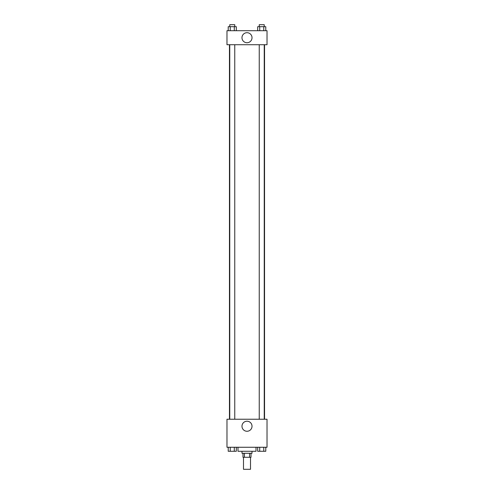 <?xml version="1.0" encoding="UTF-8"?>
<svg xmlns="http://www.w3.org/2000/svg" width="494" height="494" viewBox="0 0 494 494"><rect width="100%" height="100%" fill="white"/><g stroke="black" fill="none" stroke-linecap="round" stroke-linejoin="round"><path stroke-width="0.74" d="M243.493 457.283L243.493 469.3L250.507 469.3L250.507 457.283M249.569 453.276L249.569 457.283L242.992 457.283L242.992 453.276M249.569 457.283L251.008 457.283L251.008 453.276M252.008 451.275L252.008 453.276L241.992 453.276L241.992 451.275M244.431 453.276L244.431 457.283M237.991 447.268L237.991 451.275L256.009 451.275L256.009 447.268M267.026 447.268L226.974 447.268L226.974 419.233L267.026 419.233L267.026 447.268M247 431.262A5.02 5.02 0 0 1 242.653 423.729A5.02 5.02 0 0 1 251.347 423.729A5.02 5.02 0 0 1 247 431.262M264.543 44.726L264.543 419.233M259.239 419.233L259.239 44.726M234.761 44.726L234.761 419.233M267.026 44.726L226.974 44.726L226.974 30.708L267.026 30.708L267.026 44.726M252.02 37.717A5.02 5.02 0 0 1 244.487 42.07A5.02 5.02 0 0 1 244.487 33.37A5.02 5.02 0 0 1 252.02 37.717M265.784 30.708L265.784 26.701L257.695 26.701L257.695 30.708M263.765 26.701L263.765 30.708M259.714 26.701L259.714 30.708M259.239 26.701L259.239 24.7L264.241 24.7L264.241 26.701M236.305 30.708L236.305 26.701L228.216 26.701L228.216 30.708M234.286 26.701L234.286 30.708M230.235 26.701L230.235 30.708M229.759 26.701L229.759 24.7L234.761 24.7L234.761 26.701M265.784 447.268L265.784 451.275L257.695 451.275L257.695 447.268M263.765 447.268L263.765 451.275M259.714 447.268L259.714 451.275M264.241 451.275L259.239 451.275M236.305 447.268L236.305 451.275L228.216 451.275L228.216 447.268M234.286 447.268L234.286 451.275M230.235 447.268L230.235 451.275M234.761 451.275L229.759 451.275M229.457 44.726L229.457 419.233M264.241 419.233L264.241 44.726M229.759 44.726L229.759 419.233"/></g></svg>
